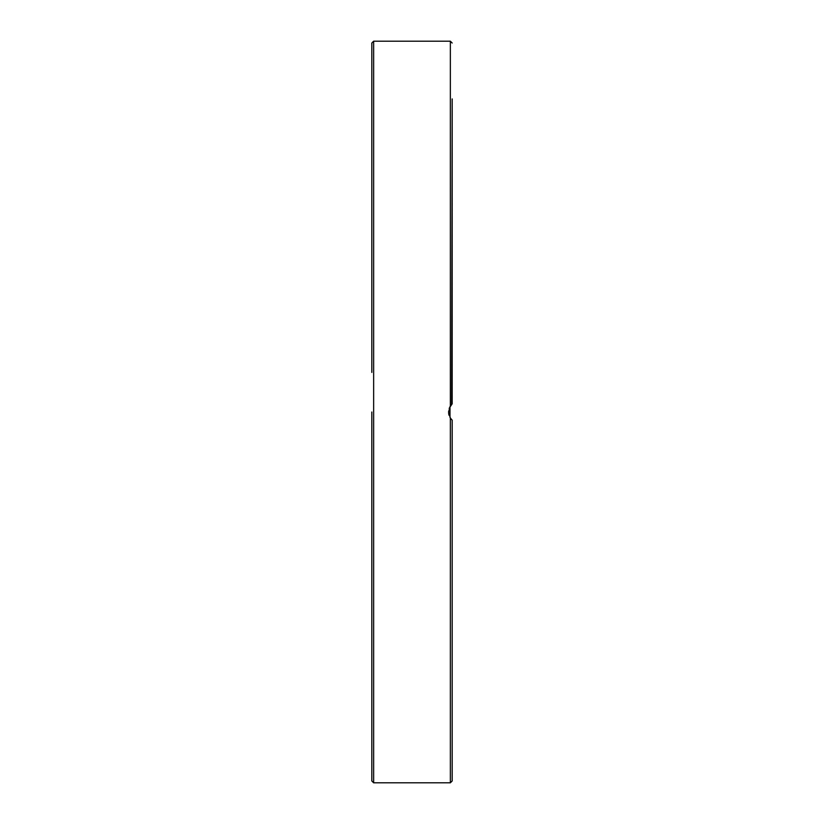 <?xml version="1.0" encoding="UTF-8"?>
<svg xmlns="http://www.w3.org/2000/svg" width="824" height="824" viewBox="0 0 824 824"><rect width="100%" height="100%" fill="white"/><g stroke="black" fill="none" stroke-linecap="round" stroke-linejoin="round"><path stroke-width="1.24" d="M452.18 718.724L452.18 420.168L450.357 418.056L448.534 412L450.357 405.944L452.18 403.832L452.18 105.276M450.357 418.056L450.357 782.8L373.643 782.8L373.643 41.2L371.82 43.023L371.82 372.417M451.006 418.932L449.997 417.459L449.997 406.531L451.305 404.718M452.139 403.873L449.173 408.313M448.637 413.473L449.029 415.265M450.141 417.706L451.665 419.673M452.18 98.921L451.665 404.327M452.18 274.042L452.18 348.737M371.82 699.442L371.82 718.724M450.357 782.8L452.18 780.977L452.18 725.079M371.82 348.14L371.82 274.042M371.82 249.765L371.82 190.365M371.82 166.077L371.82 129.564M371.82 412L371.82 780.977L373.643 782.8M452.18 780.977L452.18 549.958M452.18 574.235L452.18 633.635M452.18 657.923L452.18 694.436M452.18 129.564L452.18 166.077M452.18 190.365L452.18 249.765M452.18 372.417L452.18 403.832M373.643 41.2L450.357 41.2L450.357 405.944M450.357 41.2L452.18 43.023"/></g></svg>
